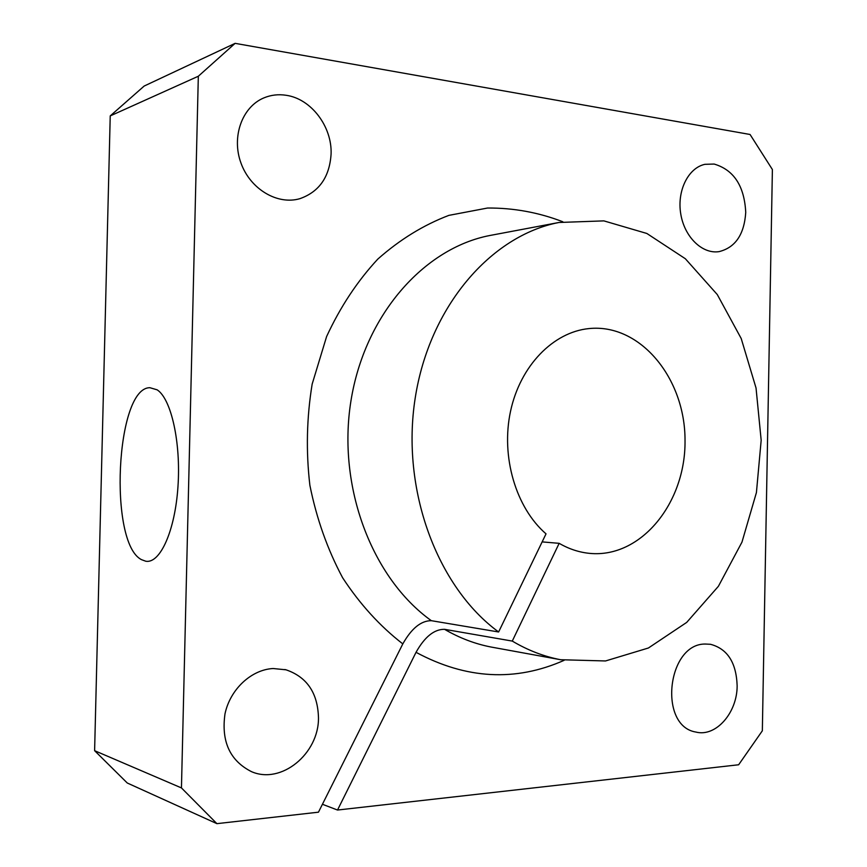 <?xml version="1.0" encoding="UTF-8"?>
<svg xmlns="http://www.w3.org/2000/svg" width="867" height="867" viewBox="0 0 867 867"><rect width="100%" height="100%" fill="white"/><g stroke="black" fill="none" stroke-linecap="round" stroke-linejoin="round"><path stroke-width="1.3" d="M562.824 221.768C538.635 212.437 513.546 207.863 487.568 208.026L448.9 215.363C423.497 225.019 399.806 239.595 377.806 259.092C357.312 281.19 340.243 307.016 326.599 336.559L312.163 384.092C306.669 417.634 305.91 451.371 309.877 485.282C316.542 518.509 327.444 549.32 342.595 577.715C359.838 604.071 379.909 626.137 402.808 643.899C411.532 628.402 421.037 620.664 431.332 620.685L498.623 631.978C437.152 587.122 400.836 489.584 415.195 398.116C429.36 306.56 490.852 235.629 558.944 222.483L603.876 220.879L646.858 233.472L685.342 258.734L717.291 294.574L741.209 338.531L756.035 387.993L761.172 440.252L756.425 492.543L741.968 542.135L718.396 586.298L686.707 622.398L648.418 647.996L605.534 660.957L560.602 659.722C543.945 656.525 527.84 650.315 512.278 641.081L444.522 629.312C434.172 629.214 424.678 636.887 416.03 652.32C466.067 679.208 515.421 681.896 564.092 660.351M216.902 823.65L181.452 787.919L94.611 750.681L127.276 783.009L216.902 823.65L318.46 812.184L402.808 643.899M318.482 717.833C318.883 753.661 281.298 784.819 251.419 771.619C229.907 760.695 221.096 741.437 224.997 713.844C230.199 689.211 251.365 669.627 273.127 668.522L286.034 669.812C306.994 676.997 317.799 693.004 318.482 717.833M235.12 43.35L144.182 86.039L110.228 115.907L198.326 76.242L235.12 43.35L750.063 134.483L772.389 169.531L762.342 730.794L738.641 764.77L337.523 810.038L322.426 804.273M542.146 541.897L559.161 543.327L512.278 641.081M337.523 810.038L416.03 652.32M110.228 115.907L94.611 750.681M198.326 76.242L181.452 787.919M145.764 561.231L141.57 559.681C108.31 543.468 115.777 387.148 149.948 387.722L157.144 389.825C171.232 398.82 181.03 442.614 177.963 486.658C175.058 530.767 160.157 563.886 145.764 561.231M498.623 631.978L546.026 533.855C515.832 507.726 500.725 456.606 510.555 411.175C520.298 365.69 553.276 332.072 588.942 328.582C640.247 323.196 685.298 378.402 685.028 440.577C685.764 502.741 641.136 558.337 589.788 553.384C579.178 552.366 568.969 549.017 559.161 543.327M705.283 644.04L710.474 644.289C727.446 648.787 736.332 662.616 737.145 685.764C737.264 712.815 715.849 737.34 695.811 732.041C658.096 725.993 667.178 643.552 705.283 644.04M286.208 95.294C311.275 98.827 332.202 126.745 331.086 154.044C329.59 176.933 319.229 191.802 299.982 198.641C277.668 205.306 250.422 189.353 240.993 163.115C231.305 136.975 242.056 106.869 263.936 97.873C271.024 94.936 278.448 94.08 286.208 95.294M714.159 164.058C733.861 169.899 744.385 186.026 745.739 212.426C744.254 234.458 735.389 247.518 719.133 251.614C702.411 254.367 684.464 237.092 680.758 213.954C676.824 190.87 688.225 167.83 704.947 164.318L714.159 164.058M444.522 629.312C459.564 638.058 475.149 643.975 491.286 647.075L560.602 659.722M493.009 234.903L489.725 235.521C423.746 248.287 364.563 315.144 350.929 400.998C337.133 486.766 371.976 578.235 431.332 620.685M492.911 234.924L558.944 222.483M286.034 669.812L284.842 669.519M299.982 198.641L298.541 199.031"/></g></svg>
